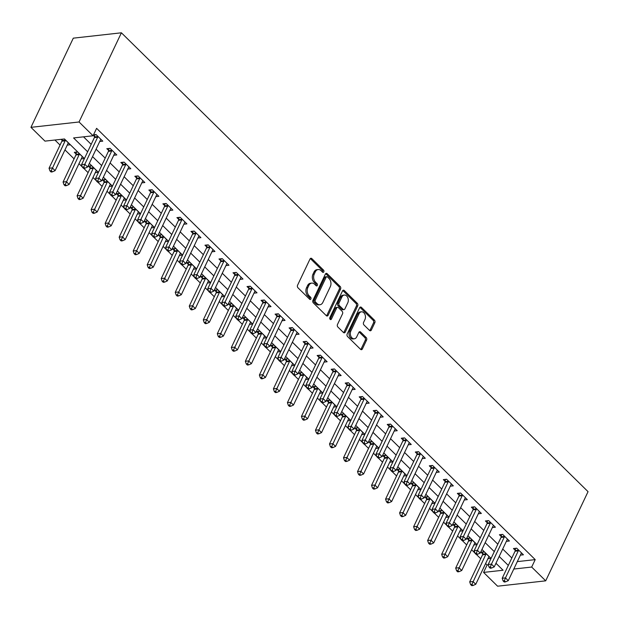 <?xml version="1.0" encoding="UTF-8"?>
<svg xmlns="http://www.w3.org/2000/svg" width="619" height="619" viewBox="0 0 619 619"><rect width="100%" height="100%" fill="white"/><g stroke="black" fill="none" stroke-linecap="round" stroke-linejoin="round"><path stroke-width="0.93" d="M323.814 271.888A1.277 0.905 83.6 0 0 323.528 270.108L311.829 258.603A1.826 1.292 83.6 0 0 310.931 258.255A1.826 1.292 83.6 0 0 310.034 258.982L297.561 285.243A1.826 1.292 83.6 0 0 297.971 287.781L309.67 299.287A1.277 0.905 83.6 0 0 310.637 297.244L309.129 295.758A5.834 4.14 83.6 0 1 307.821 287.626L308.858 285.436A5.834 4.14 83.6 0 1 311.736 283.107A5.834 4.14 83.6 0 1 314.599 284.229L316.116 285.723A1.277 0.905 83.6 0 0 317.083 283.68L315.566 282.187A5.834 4.14 83.6 0 1 314.266 274.055L315.303 271.865A5.834 4.14 83.6 0 1 318.181 269.536A5.834 4.14 83.6 0 1 321.044 270.665L322.553 272.151A1.277 0.905 83.6 0 0 323.814 271.888M322.484 272.081A1.277 0.905 83.6 0 0 322.228 270.255L310.529 258.75A1.826 1.292 83.6 0 0 310.312 258.572M309.601 299.217A1.277 0.905 83.6 0 0 309.338 297.391L307.829 295.905L309.129 295.758M316.046 285.653A1.277 0.905 83.6 0 0 315.783 283.819L314.266 282.334L315.566 282.187M369.543 330.445A1.826 1.292 83.6 0 0 370.433 330.794A1.826 1.292 83.6 0 0 371.33 330.066L374.835 322.7A1.826 1.292 83.6 0 0 374.425 320.155L361.434 307.38A1.826 1.292 83.6 0 0 360.537 307.032A1.826 1.292 83.6 0 0 359.639 307.759L347.166 334.02A1.826 1.292 83.6 0 0 347.576 336.558L360.567 349.333A1.826 1.292 83.6 0 0 361.465 349.689A1.826 1.292 83.6 0 0 362.363 348.961L366.587 340.063A1.826 1.292 83.6 0 0 366.177 337.517L360.622 332.047A1.826 1.292 83.6 0 0 359.724 331.699A1.826 1.292 83.6 0 0 358.827 332.426L356.73 336.837A4.875 3.459 83.6 0 1 354.323 338.786A4.875 3.459 83.6 0 1 350.88 336.295A4.875 3.459 83.6 0 1 350.841 331.049L359.051 313.756A4.875 3.459 83.6 0 1 361.457 311.814A4.875 3.459 83.6 0 1 364.901 314.305A4.875 3.459 83.6 0 1 364.939 319.551L363.57 322.429A1.826 1.292 83.6 0 0 363.98 324.975L369.543 330.445M517.306 561.619L535.211 559.622L531.682 567.05L545.703 580.839L588.05 491.664L121.401 32.799L73.297 38.161L30.95 127.336L44.97 141.124L64.477 138.958L84.424 158.572M535.211 559.622L96.603 128.334L93.074 135.77L79.054 121.982L121.401 32.799M340.589 289.027A1.826 1.292 83.6 0 0 340.179 286.489L327.188 273.706A1.826 1.292 83.6 0 0 326.29 273.358A1.826 1.292 83.6 0 0 325.393 274.085L312.928 300.347A1.826 1.292 83.6 0 0 313.33 302.884L326.321 315.667A1.826 1.292 83.6 0 0 327.219 316.015A1.826 1.292 83.6 0 0 328.116 315.288L340.589 289.027L339.289 289.174A1.826 1.292 83.6 0 0 338.879 286.628L325.888 273.853A1.826 1.292 83.6 0 0 325.671 273.675M344.311 290.543L357.302 303.318A1.826 1.292 83.6 0 1 357.712 305.863L345.24 332.124A1.826 1.292 83.6 0 1 344.342 332.852A1.826 1.292 83.6 0 1 343.444 332.496L337.889 327.033A1.826 1.292 83.6 0 1 337.479 324.488L342.531 313.841A1.826 1.292 83.6 0 0 342.129 311.295L338.438 307.674A1.826 1.292 83.6 0 0 337.541 307.318A1.826 1.292 83.6 0 0 336.643 308.045L331.382 319.133A1.277 0.905 83.6 0 1 329.842 317.617L342.516 290.922A1.826 1.292 83.6 0 1 343.413 290.195A1.826 1.292 83.6 0 1 344.311 290.543L343.011 290.69L356.002 303.465L357.302 303.318M83.534 136.83L91.179 144.351M96.084 149.171L105.207 158.139M110.105 162.959L119.227 171.927M124.125 176.748L133.247 185.715M138.153 190.536L147.268 199.504M152.173 204.324L161.288 213.292M166.194 218.112L175.316 227.08M180.214 231.901L189.337 240.868M194.234 245.689L203.357 254.657M208.263 259.477L217.377 268.445M222.283 273.265L231.398 282.233M236.303 287.054L245.426 296.021M250.324 300.842L259.446 309.81M264.344 314.63L273.466 323.59M278.372 328.418L287.487 337.378M292.392 342.206L301.507 351.166M306.413 355.987L315.535 364.955M320.433 369.775L329.556 378.743M334.453 383.563L343.576 392.531M348.482 397.352L357.596 406.319M362.502 411.14L371.617 420.108M376.522 424.928L385.645 433.896M390.543 438.716L399.665 447.684M404.563 452.504L413.685 461.472M418.591 466.293L427.706 475.26M432.611 480.081L441.726 489.049M446.632 493.869L455.754 502.837M460.652 507.657L469.775 516.625M474.672 521.446L483.795 530.413M488.701 535.234L497.815 544.202M502.721 549.022L511.836 557.99M93.268 135.368L94.614 136.698M93.531 134.818L96.038 134.54L102.769 141.155L99.729 141.496M113.749 155.284L116.79 154.943L110.058 148.328L106.808 148.692L108.635 150.487M127.769 169.072L130.81 168.732L124.086 162.116L120.837 162.48L122.655 164.275M141.797 182.86L144.838 182.52L138.107 175.904L134.857 176.268L136.683 178.063M155.818 196.649L158.859 196.308L152.127 189.693L148.877 190.056L150.703 191.844M169.838 210.437L172.879 210.096L166.147 203.481L162.898 203.844L164.724 205.632M183.858 224.225L186.899 223.885L180.168 217.269L176.918 217.625L178.744 219.42M197.879 238.013L200.92 237.673L194.196 231.057L190.946 231.413L192.764 233.208M211.907 251.801L214.948 251.461L208.216 244.845L204.966 245.201L206.792 246.996M225.927 265.59L228.968 265.249L222.236 258.634L218.987 258.99L220.813 260.785M239.948 279.378L242.988 279.037L236.257 272.414L233.007 272.778L234.833 274.573M253.968 293.166L257.009 292.826L250.277 286.202L247.027 286.566L248.853 288.361M267.988 306.954L271.029 306.614L264.305 299.991L261.056 300.354L262.874 302.149M282.016 320.735L285.057 320.402L278.326 313.779L275.076 314.143L276.902 315.938M296.037 334.523L299.078 334.19L292.346 327.567L289.096 327.931L290.922 329.726M310.057 348.311L313.098 347.979L306.366 341.355L303.117 341.719L304.943 343.514M324.077 362.1L327.118 361.767L320.387 355.144L317.137 355.507L318.963 357.302M338.098 375.888L341.139 375.547L334.415 368.932L331.165 369.295L332.983 371.091M352.126 389.676L355.167 389.336L348.435 382.72L345.185 383.084L347.011 384.879M366.146 403.464L369.187 403.124L362.455 396.508L359.206 396.872L361.032 398.667M380.167 417.252L383.207 416.912L376.476 410.296L373.226 410.66L375.052 412.455M394.187 431.041L397.228 430.7L390.496 424.085L387.246 424.448L389.072 426.243M408.215 444.829L411.248 444.488L404.524 437.873L401.274 438.237L403.093 440.032M422.235 458.617L425.276 458.277L418.545 451.661L415.295 452.025L417.121 453.82M436.256 472.405L439.297 472.065L432.565 465.449L429.315 465.813L431.141 467.608M450.276 486.194L453.317 485.853L446.585 479.238L443.336 479.601L445.162 481.389M464.296 499.982L467.337 499.641L460.606 493.026L457.356 493.389L459.182 495.177M478.325 513.77L481.358 513.43L474.634 506.814L471.384 507.17L473.202 508.965M492.345 527.558L495.386 527.218L488.654 520.602L485.404 520.958L487.23 522.753M506.365 541.346L509.406 541.006L502.674 534.39L499.425 534.746L501.251 536.541M520.386 555.135L523.426 554.794L516.695 548.179L513.445 548.535L515.271 550.33M54.929 140.018L60.058 145.063M64.964 149.883L74.079 158.851M78.984 163.671L82.35 166.983M83.751 168.36L88.107 172.639M93.005 177.46L96.378 180.771M97.779 182.148L102.127 186.427M107.025 191.248L110.399 194.559M111.799 195.937L116.148 200.216M121.053 205.036L124.419 208.348M125.819 209.725L130.168 214.004M135.074 218.824L138.439 222.136M139.84 223.513L144.188 227.792M149.094 232.612L152.46 235.924M153.86 237.301L158.216 241.58M163.114 246.401L166.488 249.712M167.888 251.09L172.237 255.368M177.135 260.189L180.508 263.501M181.909 264.878L186.257 269.157M191.163 273.977L194.528 277.289M195.929 278.666L200.277 282.937M205.183 287.765L208.549 291.077M209.949 292.454L214.298 296.725M219.203 301.546L222.569 304.865M223.97 306.243L228.326 310.514M233.224 315.334L236.597 318.653M237.998 320.023L242.346 324.302M247.244 329.122L250.618 332.442M252.018 333.811L256.367 338.09M261.272 342.911L264.638 346.23M266.038 347.599L270.387 351.878M275.293 356.699L278.658 360.01M280.059 361.388L284.407 365.667M289.313 370.487L292.679 373.799M294.079 375.176L298.435 379.455M303.333 384.275L306.707 387.587M308.107 388.964L312.456 393.243M317.354 398.063L320.727 401.375M322.128 402.752L326.476 407.031M331.382 411.852L334.747 415.163M336.148 416.541L340.496 420.819M345.402 425.64L348.768 428.952M350.168 430.329L354.517 434.608M359.422 439.428L362.788 442.74M364.189 444.117L368.545 448.396M373.443 453.216L376.816 456.528M378.217 457.905L382.565 462.184M387.463 467.005L390.837 470.316M392.237 471.693L396.586 475.972M401.491 480.793L404.857 484.104M406.257 485.482L410.606 489.761M415.511 494.581L418.877 497.893M420.278 499.27L424.626 503.549M429.532 508.369L432.898 511.681M434.298 513.058L438.654 517.337M443.552 522.157L446.926 525.469M448.326 526.846L452.675 531.125M457.573 535.946L460.946 539.257M462.347 540.635L466.695 544.913M471.601 549.734L474.966 553.046M476.367 554.423L480.715 558.694M485.621 563.522L487.107 564.977L488.314 564.845M495.587 564.033L496.647 563.917M61.103 139.329L62.109 140.32M67.223 145.117L70.264 144.776L64.353 138.965M81.244 158.905L84.285 158.565L77.561 151.949L74.303 152.313L76.129 154.108M95.272 172.693L98.313 172.353L91.581 165.737L88.331 166.101L90.157 167.896M109.292 186.481L112.333 186.141L105.601 179.525L102.352 179.889L104.178 181.684M123.313 200.27L126.353 199.929L119.622 193.314L116.372 193.677L118.198 195.472M137.333 214.058L140.374 213.717L133.642 207.102L130.392 207.466L132.218 209.253M151.353 227.846L154.394 227.506L147.67 220.89L144.42 221.254L146.239 223.041M165.381 241.634L168.422 241.294L161.691 234.678L158.441 235.034L160.267 236.829M179.402 255.423L182.443 255.082L175.711 248.467L172.461 248.823L174.287 250.618M193.422 269.211L196.463 268.87L189.731 262.255L186.481 262.611L188.308 264.406M207.442 282.999L210.483 282.659L203.752 276.043L200.502 276.399L202.328 278.194M221.463 296.787L224.504 296.447L217.78 289.824L214.53 290.187L216.348 291.982M235.491 310.576L238.532 310.235L231.8 303.612L228.55 303.975L230.376 305.771M249.511 324.364L252.552 324.023L245.82 317.4L242.571 317.764L244.397 319.559M263.532 338.144L266.572 337.812L259.841 331.188L256.591 331.552L258.417 333.347M277.552 351.932L280.593 351.6L273.861 344.976L270.611 345.34L272.437 347.135M291.572 365.721L294.613 365.388L287.889 358.765L284.639 359.128L286.458 360.923M305.6 379.509L308.641 379.176L301.91 372.553L298.66 372.917L300.486 374.712M319.621 393.297L322.661 392.957L315.93 386.341L312.68 386.705L314.506 388.5M333.641 407.085L336.682 406.745L329.95 400.129L326.7 400.493L328.527 402.288M347.661 420.874L350.702 420.533L343.971 413.918L340.721 414.281L342.547 416.076M361.682 434.662L364.723 434.321L357.999 427.706L354.749 428.069L356.567 429.865M375.71 448.45L378.751 448.11L372.019 441.494L368.769 441.858L370.595 443.653M389.73 462.238L392.771 461.898L386.039 455.282L382.79 455.646L384.616 457.441M403.75 476.026L406.791 475.686L400.06 469.07L396.81 469.434L398.636 471.229M417.771 489.815L420.812 489.474L414.08 482.859L410.83 483.222L412.656 485.017M431.791 503.603L434.832 503.262L428.108 496.647L424.858 497.011L426.677 498.798M445.819 517.391L448.86 517.051L442.128 510.435L438.879 510.799L440.705 512.586M459.84 531.179L462.88 530.839L456.149 524.223L452.899 524.579L454.725 526.374M473.86 544.968L476.901 544.627L470.169 538.012L466.919 538.368L468.745 540.163M487.88 558.756L490.921 558.415L484.19 551.8L480.94 552.156L482.766 553.951M545.703 580.839L497.599 586.201L483.578 572.413L503.077 570.238L495.966 563.244M487.107 564.977L483.578 572.413M513.778 569.047L531.682 567.05M93.074 135.77L73.576 137.944L87.65 151.787M92.556 156.607L101.671 165.575M106.576 170.395L115.699 179.355M120.597 184.183L129.719 193.143M134.625 197.972L143.74 206.932M148.645 211.752L157.76 220.72M162.665 225.54L171.78 234.508M176.686 239.329L185.808 248.296M190.706 253.117L199.829 262.085M204.734 266.905L213.849 275.873M218.755 280.693L227.869 289.661M232.775 294.482L241.89 303.449M246.795 308.27L255.918 317.238M260.816 322.058L269.938 331.026M274.844 335.846L283.959 344.814M288.864 349.634L297.979 358.602M302.884 363.423L311.999 372.39M316.905 377.211L326.027 386.179M330.925 390.999L340.048 399.967M344.953 404.787L354.068 413.755M358.974 418.576L368.088 427.543M372.994 432.364L382.109 441.332M387.014 446.152L396.137 455.12M401.035 459.94L410.157 468.9M415.063 473.728L424.177 482.688M429.083 487.509L438.198 496.477M443.103 501.297L452.226 510.265M457.124 515.085L466.246 524.053M471.144 528.874L480.267 537.841M485.172 542.662L494.287 551.63M499.193 556.45L508.307 565.418M79.054 121.982L30.95 127.336M491.06 558.423L481.946 549.455M477.04 544.635L467.925 535.667M463.02 530.847L453.897 521.879M448.999 517.058L439.877 508.091M434.971 503.27L425.857 494.302M420.951 489.482L411.836 480.514M406.931 475.694L397.816 466.726M392.91 461.906L383.788 452.938M378.89 448.117L369.767 439.15M364.862 434.329L355.747 425.369M350.841 420.541L341.727 411.581M336.821 406.753L327.706 397.793M322.801 392.972L313.678 384.004M308.78 379.184L299.658 370.216M294.752 365.396L285.638 356.428M280.732 351.607L271.617 342.64M266.712 337.819L257.597 328.851M252.691 324.031L243.569 315.063M238.671 310.243L229.548 301.275M224.643 296.455L215.528 287.487M210.622 282.666L201.508 273.699M196.602 268.878L187.487 259.91M182.582 255.09L173.459 246.122M168.561 241.302L159.439 232.334M154.533 227.513L145.419 218.546M140.513 213.725L131.398 204.757M126.493 199.937L117.378 190.969M112.472 186.149L103.35 177.181M98.452 172.361L89.329 163.393M318.181 269.536L316.882 269.683A5.834 4.14 83.6 0 0 314.003 272.012L315.303 271.865M314.266 282.334A5.834 4.14 83.6 0 1 312.966 274.202L314.003 272.012M311.736 283.107L310.436 283.247A5.834 4.14 83.6 0 0 307.558 285.583L308.858 285.436M307.829 295.905A5.834 4.14 83.6 0 1 306.521 287.765L307.558 285.583M326.546 315.837A1.826 1.292 83.6 0 0 326.817 315.435L339.289 289.174M327.428 276.941A1.277 0.905 83.6 0 0 326.174 277.204L315.226 300.254A1.277 0.905 83.6 0 0 315.512 302.033L317.114 303.604A5.834 4.14 83.6 0 0 319.969 304.734A5.834 4.14 83.6 0 0 322.847 302.405L330.329 286.643A5.834 4.14 83.6 0 0 329.022 278.511L327.428 276.941M326.801 276.693L325.501 276.84A1.277 0.905 83.6 0 0 324.874 277.351L326.174 277.204M319.969 304.734L318.669 304.881A5.834 4.14 83.6 0 1 315.814 303.751L314.212 302.18A1.277 0.905 83.6 0 1 313.926 300.401L324.874 277.351M343.661 332.674A1.826 1.292 83.6 0 0 343.94 332.271L356.412 306.01A1.826 1.292 83.6 0 0 356.002 303.465M337.541 307.318L336.241 307.465A1.826 1.292 83.6 0 0 335.343 308.192L330.082 319.28L331.382 319.133M347.785 302.792A4.875 3.459 83.6 0 0 347.746 297.538A4.875 3.459 83.6 0 0 344.296 295.046A4.875 3.459 83.6 0 0 341.889 296.996L339.003 303.086A1.826 1.292 83.6 0 0 339.405 305.631L343.096 309.252A1.826 1.292 83.6 0 0 343.994 309.608A1.826 1.292 83.6 0 0 344.891 308.881L347.785 302.792M344.296 295.046L342.996 295.193A4.875 3.459 83.6 0 0 340.589 297.143L341.889 296.996M343.994 309.608L342.694 309.755A1.826 1.292 83.6 0 1 341.796 309.399L338.106 305.771A1.826 1.292 83.6 0 1 337.703 303.233L340.589 297.143M361.457 311.814L360.157 311.953A4.875 3.459 83.6 0 0 357.751 313.903L359.051 313.756M354.323 338.786L353.023 338.933A4.875 3.459 83.6 0 1 349.58 336.442A4.875 3.459 83.6 0 1 349.542 331.196L357.751 313.903M360.784 349.511A1.826 1.292 83.6 0 0 361.063 349.101L365.287 340.202A1.826 1.292 83.6 0 0 364.877 337.664L359.322 332.194A1.826 1.292 83.6 0 0 359.105 332.016M369.76 330.616A1.826 1.292 83.6 0 0 370.03 330.213L373.536 322.839A1.826 1.292 83.6 0 0 373.125 320.302L360.134 307.527A1.826 1.292 83.6 0 0 359.918 307.349M62.256 139.205L62.078 140.559A1.857 1.315 -96.4 0 1 61.892 141.194L49.048 168.244L52.298 167.888L55.106 170.643L67.951 143.593A1.857 1.315 -96.4 0 1 68.291 143.121L68.438 142.981M65.359 139.956L65.328 140.203A1.857 1.315 -96.4 0 1 65.142 140.838L51.253 170.751L49.953 170.898L51.068 172.005L52.375 171.858L51.253 170.751M55.106 170.643L52.375 171.858M49.953 170.898L49.048 168.244M97.647 137.217L94.398 137.573L81.553 164.623L84.803 164.267L97.647 137.217A1.857 1.315 83.6 0 0 97.833 136.575L97.864 136.335M83.751 167.13L82.451 167.277L83.573 168.383L84.873 168.236L83.751 167.13L84.803 164.267L87.612 167.022L100.456 139.971A1.857 1.315 83.6 0 1 100.796 139.492L100.943 139.36M94.398 137.573A1.857 1.315 83.6 0 0 94.583 136.938L94.877 134.671M81.553 164.623L82.451 167.277M84.873 168.236L87.612 167.022M76.4 152.081L76.098 154.348A1.857 1.315 -96.4 0 1 75.92 154.982L63.076 182.032L66.326 181.677L69.127 184.431L81.971 157.381A1.857 1.315 -96.4 0 1 82.319 156.901L82.466 156.769M79.379 153.744L79.348 153.984A1.857 1.315 -96.4 0 1 79.17 154.618L65.274 184.539L63.974 184.686L65.096 185.793L66.395 185.646L65.274 184.539M69.127 184.431L66.395 185.646M63.974 184.686L63.076 182.032M90.42 165.869L90.119 168.136A1.857 1.315 -96.4 0 1 89.941 168.77L77.096 195.821L80.346 195.465L83.147 198.219L95.991 171.169A1.857 1.315 -96.4 0 1 96.34 170.689L96.487 170.558M93.407 167.532L93.368 167.772A1.857 1.315 -96.4 0 1 93.19 168.407L79.294 198.328L77.994 198.475L79.116 199.581L80.416 199.434L79.294 198.328M83.147 198.219L80.416 199.434M77.994 198.475L77.096 195.821M104.441 179.657L104.147 181.924A1.857 1.315 -96.4 0 1 103.961 182.559L91.117 209.609L94.367 209.253L97.168 212.008L110.02 184.957A1.857 1.315 -96.4 0 1 110.36 184.477L110.507 184.346M107.427 181.321L107.397 181.56A1.857 1.315 -96.4 0 1 107.211 182.195L93.314 212.116L92.014 212.263L93.136 213.362L94.436 213.222L93.314 212.116M97.168 212.008L94.436 213.222M92.014 212.263L91.117 209.609M111.668 150.997L108.418 151.361L95.574 178.411L98.823 178.055L111.668 150.997A1.857 1.315 83.6 0 0 111.853 150.363L111.884 150.123M97.779 180.918L96.479 181.065L97.593 182.172L98.901 182.025L97.779 180.918L98.823 178.055L101.632 180.81L114.476 153.76A1.857 1.315 83.6 0 1 114.817 153.28L114.964 153.148M108.418 151.361A1.857 1.315 83.6 0 0 108.604 150.727L108.905 148.459M95.574 178.411L96.479 181.065M98.901 182.025L101.632 180.81M125.696 164.786L122.446 165.149L109.602 192.2L112.851 191.844L125.696 164.786A1.857 1.315 83.6 0 0 125.874 164.151L125.905 163.911M111.799 194.706L110.499 194.853L111.621 195.952L112.921 195.813L111.799 194.706L112.851 191.844L115.652 194.598L128.497 167.548A1.857 1.315 83.6 0 1 128.845 167.068L128.992 166.937M122.446 165.149A1.857 1.315 83.6 0 0 122.624 164.515L122.926 162.248M109.602 192.2L110.499 194.853M112.921 195.813L115.652 194.598M139.716 178.574L136.466 178.937L123.622 205.988L126.872 205.624L139.716 178.574A1.857 1.315 83.6 0 0 139.894 177.939L139.933 177.699M125.819 208.495L124.52 208.642L125.642 209.74L126.941 209.601L125.819 208.495L126.872 205.624L129.673 208.386L142.517 181.336A1.857 1.315 83.6 0 1 142.865 180.856L143.012 180.725M136.466 178.937A1.857 1.315 83.6 0 0 136.644 178.303L136.946 176.036M123.622 205.988L124.52 208.642M126.941 209.601L129.673 208.386M118.461 193.445L118.167 195.712A1.857 1.315 -96.4 0 1 117.981 196.347L105.137 223.397L108.387 223.033L111.196 225.796L124.04 198.745A1.857 1.315 -96.4 0 1 124.38 198.266L124.527 198.134M121.448 195.109L121.417 195.349A1.857 1.315 -96.4 0 1 121.231 195.983L107.335 225.904L106.035 226.051L107.157 227.15L108.457 227.011L107.335 225.904M111.196 225.796L108.457 227.011M106.035 226.051L105.137 223.397M153.736 192.362L150.487 192.726L137.642 219.776L140.892 219.412L153.736 192.362A1.857 1.315 83.6 0 0 153.922 191.728L153.953 191.488M139.84 222.283L138.54 222.43L139.662 223.529L140.962 223.389L139.84 222.283L140.892 219.412L143.693 222.175L156.545 195.124A1.857 1.315 83.6 0 1 156.886 194.645L157.033 194.513M150.487 192.726A1.857 1.315 83.6 0 0 150.672 192.091L150.966 189.816M137.642 219.776L138.54 222.43M140.962 223.389L143.693 222.175M132.489 207.226L132.187 209.501A1.857 1.315 -96.4 0 1 132.002 210.135L119.158 237.185L122.407 236.822L125.216 239.584L138.06 212.534A1.857 1.315 -96.4 0 1 138.401 212.054L138.548 211.922M135.468 208.897L135.437 209.137A1.857 1.315 -96.4 0 1 135.252 209.771L121.363 239.692L120.063 239.839L121.177 240.938L122.485 240.799L121.363 239.692M125.216 239.584L122.485 240.799M120.063 239.839L119.158 237.185M167.757 206.15L164.507 206.514L151.663 233.564L154.912 233.201L167.757 206.15A1.857 1.315 83.6 0 0 167.942 205.516L167.973 205.276M153.86 236.071L152.56 236.218L153.682 237.317L154.982 237.178L153.86 236.071L154.912 233.201L157.721 235.963L170.565 208.913A1.857 1.315 83.6 0 1 170.906 208.433L171.053 208.301M164.507 206.514A1.857 1.315 83.6 0 0 164.693 205.879L164.987 203.605M151.663 233.564L152.56 236.218M154.982 237.178L157.721 235.963M146.51 221.014L146.208 223.289A1.857 1.315 -96.4 0 1 146.03 223.923L133.186 250.974L136.435 250.61L139.236 253.372L152.081 226.322A1.857 1.315 -96.4 0 1 152.429 225.842L152.576 225.711M149.488 222.685L149.458 222.925A1.857 1.315 -96.4 0 1 149.28 223.56L135.383 253.481L134.083 253.628L135.205 254.726L136.505 254.587L135.383 253.481M139.236 253.372L136.505 254.587M134.083 253.628L133.186 250.974M181.777 219.938L178.527 220.302L165.683 247.352L168.933 246.989L181.777 219.938A1.857 1.315 83.6 0 0 181.963 219.304L181.994 219.064M167.888 249.859L166.588 250.006L167.703 251.105L169.01 250.966L167.888 249.859L168.933 246.989L171.742 249.751L184.586 222.701A1.857 1.315 83.6 0 1 184.926 222.221L185.073 222.089M178.527 220.302A1.857 1.315 83.6 0 0 178.713 219.668L179.015 217.393M165.683 247.352L166.588 250.006M169.01 250.966L171.742 249.751M160.53 234.802L160.228 237.077A1.857 1.315 -96.4 0 1 160.05 237.711L147.206 264.762L150.456 264.398L153.257 267.16L166.101 240.11A1.857 1.315 -96.4 0 1 166.449 239.63L166.596 239.499M163.517 236.473L163.478 236.713A1.857 1.315 -96.4 0 1 163.3 237.348L149.403 267.269L148.103 267.416L149.225 268.514L150.525 268.375L149.403 267.269M153.257 267.16L150.525 268.375M148.103 267.416L147.206 264.762M195.805 233.727L192.555 234.09L179.711 261.141L182.961 260.777L195.805 233.727A1.857 1.315 83.6 0 0 195.983 233.092L196.014 232.852M181.909 263.648L180.609 263.795L181.731 264.893L183.031 264.754L181.909 263.648L182.961 260.777L185.762 263.539L198.606 236.489A1.857 1.315 83.6 0 1 198.954 236.009L199.101 235.878M192.555 234.09A1.857 1.315 83.6 0 0 192.733 233.456L193.035 231.181M179.711 261.141L180.609 263.795M183.031 264.754L185.762 263.539M174.55 248.59L174.256 250.865A1.857 1.315 -96.4 0 1 174.071 251.5L161.226 278.55L164.476 278.186L167.277 280.949L180.129 253.898A1.857 1.315 -96.4 0 1 180.469 253.419L180.616 253.287M177.537 250.262L177.506 250.502A1.857 1.315 -96.4 0 1 177.32 251.136L163.424 281.057L162.124 281.204L163.246 282.303L164.546 282.156L163.424 281.057M167.277 280.949L164.546 282.156M162.124 281.204L161.226 278.55M209.826 247.515L206.576 247.879L193.732 274.929L196.981 274.565L209.826 247.515A1.857 1.315 83.6 0 0 210.003 246.88L210.042 246.633M195.929 277.436L194.629 277.583L195.751 278.682L197.051 278.535L195.929 277.436L196.981 274.565L199.782 277.327L212.627 250.277A1.857 1.315 83.6 0 1 212.975 249.797L213.122 249.666M206.576 247.879A1.857 1.315 83.6 0 0 206.754 247.244L207.056 244.969M193.732 274.929L194.629 277.583M197.051 278.535L199.782 277.327M188.571 262.379L188.277 264.653A1.857 1.315 -96.4 0 1 188.091 265.288L175.247 292.338L178.496 291.975L181.305 294.737L194.149 267.679A1.857 1.315 -96.4 0 1 194.49 267.207L194.637 267.075M191.557 264.042L191.526 264.29A1.857 1.315 -96.4 0 1 191.341 264.924L177.444 294.845L176.144 294.992L177.266 296.091L178.566 295.944L177.444 294.845M181.305 294.737L178.566 295.944M176.144 294.992L175.247 292.338M223.846 261.303L220.596 261.667L207.752 288.717L211.002 288.353L223.846 261.303A1.857 1.315 83.6 0 0 224.032 260.669L224.063 260.421M209.949 291.224L208.649 291.371L209.771 292.47L211.071 292.323L209.949 291.224L211.002 288.353L213.803 291.116L226.655 264.058A1.857 1.315 83.6 0 1 226.995 263.586L227.142 263.454M220.596 261.667A1.857 1.315 83.6 0 0 220.782 261.032L221.076 258.757M207.752 288.717L208.649 291.371M211.071 292.323L213.803 291.116M202.599 276.167L202.297 278.442A1.857 1.315 -96.4 0 1 202.111 279.076L189.267 306.126L192.517 305.763L195.325 308.525L208.17 281.467A1.857 1.315 -96.4 0 1 208.51 280.995L208.657 280.864M205.578 277.83L205.547 278.078A1.857 1.315 -96.4 0 1 205.361 278.712L191.472 308.633L190.172 308.78L191.286 309.879L192.594 309.732L191.472 308.633M195.325 308.525L192.594 309.732M190.172 308.78L189.267 306.126M237.866 275.091L234.616 275.455L221.772 302.505L225.022 302.142L237.866 275.091A1.857 1.315 83.6 0 0 238.052 274.457L238.083 274.209M223.97 305.012L222.67 305.159L223.792 306.258L225.092 306.111L223.97 305.012L225.022 302.142L227.831 304.904L240.675 277.846A1.857 1.315 83.6 0 1 241.015 277.374L241.162 277.242M234.616 275.455A1.857 1.315 83.6 0 0 234.802 274.821L235.096 272.546M221.772 302.505L222.67 305.159M225.092 306.111L227.831 304.904M216.619 289.955L216.317 292.23A1.857 1.315 -96.4 0 1 216.139 292.864L203.295 319.915L206.545 319.551L209.346 322.313L222.19 295.255A1.857 1.315 -96.4 0 1 222.538 294.783L222.685 294.652M219.598 291.619L219.567 291.866A1.857 1.315 -96.4 0 1 219.389 292.501L205.493 322.422L204.193 322.569L205.315 323.667L206.614 323.52L205.493 322.422M209.346 322.313L206.614 323.52M204.193 322.569L203.295 319.915M251.887 288.88L248.637 289.243L235.793 316.294L239.042 315.93L251.887 288.88A1.857 1.315 83.6 0 0 252.072 288.245L252.103 287.997M237.998 318.8L236.698 318.94L237.812 320.046L239.12 319.899L237.998 318.8L239.042 315.93L241.851 318.684L254.695 291.634A1.857 1.315 83.6 0 1 255.036 291.162L255.183 291.031M248.637 289.243A1.857 1.315 83.6 0 0 248.823 288.609L249.124 286.334M235.793 316.294L236.698 318.94M239.12 319.899L241.851 318.684M230.639 303.743L230.338 306.018A1.857 1.315 -96.4 0 1 230.16 306.653L217.315 333.703L220.565 333.339L223.366 336.094L236.21 309.043A1.857 1.315 -96.4 0 1 236.559 308.572L236.706 308.44M233.626 305.407L233.587 305.654A1.857 1.315 -96.4 0 1 233.409 306.289L219.513 336.21L218.213 336.349L219.335 337.456L220.635 337.309L219.513 336.21M223.366 336.094L220.635 337.309M218.213 336.349L217.315 333.703M265.915 302.668L262.665 303.031L249.821 330.082L253.07 329.718L265.915 302.668A1.857 1.315 83.6 0 0 266.093 302.033L266.124 301.786M252.018 332.589L250.718 332.728L251.84 333.834L253.14 333.687L252.018 332.589L253.07 329.718L255.871 332.473L268.716 305.422A1.857 1.315 83.6 0 1 269.064 304.95L269.211 304.819M262.665 303.031A1.857 1.315 83.6 0 0 262.843 302.397L263.145 300.122M249.821 330.082L250.718 332.728M253.14 333.687L255.871 332.473M244.66 317.532L244.366 319.806A1.857 1.315 -96.4 0 1 244.18 320.441L231.336 347.491L234.586 347.127L237.387 349.882L250.238 322.832A1.857 1.315 -96.4 0 1 250.579 322.36L250.726 322.228M247.646 319.195L247.615 319.443A1.857 1.315 -96.4 0 1 247.43 320.077L233.533 349.998L232.233 350.137L233.355 351.244L234.655 351.097L233.533 349.998M237.387 349.882L234.655 351.097M232.233 350.137L231.336 347.491M279.935 316.456L276.685 316.82L263.841 343.87L267.091 343.506L279.935 316.456A1.857 1.315 83.6 0 0 280.113 315.822L280.152 315.574M266.038 346.377L264.739 346.516L265.861 347.623L267.16 347.476L266.038 346.377L267.091 343.506L269.892 346.261L282.736 319.211A1.857 1.315 83.6 0 1 283.084 318.739L283.231 318.607M276.685 316.82A1.857 1.315 83.6 0 0 276.863 316.185L277.165 313.91M263.841 343.87L264.739 346.516M267.16 347.476L269.892 346.261M258.68 331.32L258.386 333.595A1.857 1.315 -96.4 0 1 258.2 334.229L245.356 361.279L248.606 360.916L251.415 363.67L264.259 336.62A1.857 1.315 -96.4 0 1 264.599 336.148L264.746 336.016M261.667 332.983L261.636 333.231A1.857 1.315 -96.4 0 1 261.45 333.865L247.554 363.786L246.254 363.926L247.376 365.032L248.676 364.885L247.554 363.786M251.415 363.67L248.676 364.885M246.254 363.926L245.356 361.279M293.955 330.244L290.706 330.608L277.861 357.658L281.111 357.295L293.955 330.244A1.857 1.315 83.6 0 0 294.141 329.61L294.172 329.362M280.059 360.165L278.759 360.304L279.881 361.411L281.181 361.264L280.059 360.165L281.111 357.295L283.912 360.049L296.764 332.999A1.857 1.315 83.6 0 1 297.105 332.527L297.252 332.395M290.706 330.608A1.857 1.315 83.6 0 0 290.891 329.973L291.185 327.699M277.861 357.658L278.759 360.304M281.181 361.264L283.912 360.049M272.708 345.108L272.406 347.383A1.857 1.315 -96.4 0 1 272.221 348.017L259.376 375.068L262.626 374.704L265.435 377.458L278.279 350.408A1.857 1.315 -96.4 0 1 278.62 349.936L278.767 349.805M275.687 346.772L275.656 347.019A1.857 1.315 -96.4 0 1 275.47 347.654L261.582 377.575L260.282 377.714L261.396 378.82L262.704 378.673L261.582 377.575M265.435 377.458L262.704 378.673M260.282 377.714L259.376 375.068M307.976 344.032L304.726 344.396L291.882 371.446L295.131 371.083L307.976 344.032A1.857 1.315 83.6 0 0 308.161 343.398L308.192 343.15M294.079 373.953L292.779 374.093L293.901 375.199L295.201 375.052L294.079 373.953L295.131 371.083L297.94 373.837L310.784 346.787A1.857 1.315 83.6 0 1 311.125 346.315L311.272 346.183M304.726 344.396A1.857 1.315 83.6 0 0 304.912 343.762L305.206 341.487M291.882 371.446L292.779 374.093M295.201 375.052L297.94 373.837M286.729 358.896L286.427 361.171A1.857 1.315 -96.4 0 1 286.249 361.806L273.405 388.856L276.654 388.492L279.455 391.247L292.3 364.196A1.857 1.315 -96.4 0 1 292.648 363.724L292.795 363.593M289.707 360.56L289.677 360.807A1.857 1.315 -96.4 0 1 289.499 361.442L275.602 391.363L274.302 391.502L275.424 392.608L276.724 392.461L275.602 391.363M279.455 391.247L276.724 392.461M274.302 391.502L273.405 388.856M322.004 357.821L318.746 358.184L305.902 385.235L309.152 384.871L322.004 357.821A1.857 1.315 83.6 0 0 322.182 357.186L322.213 356.939M308.107 387.742L306.807 387.881L307.929 388.987L309.229 388.84L308.107 387.742L309.152 384.871L311.961 387.626L324.805 360.575A1.857 1.315 83.6 0 1 325.145 360.103L325.292 359.972M318.746 358.184A1.857 1.315 83.6 0 0 318.932 357.55L319.234 355.275M305.902 385.235L306.807 387.881M309.229 388.84L311.961 387.626M300.749 372.684L300.447 374.959A1.857 1.315 -96.4 0 1 300.269 375.594L287.425 402.644L290.675 402.28L293.476 405.035L306.32 377.985A1.857 1.315 -96.4 0 1 306.668 377.513L306.815 377.381M303.736 374.348L303.697 374.596A1.857 1.315 -96.4 0 1 303.519 375.23L289.622 405.143L288.322 405.29L289.444 406.397L290.744 406.25L289.622 405.143M293.476 405.035L290.744 406.25M288.322 405.29L287.425 402.644M336.024 371.609L332.774 371.965L319.93 399.023L323.18 398.659L336.024 371.609A1.857 1.315 83.6 0 0 336.202 370.974L336.233 370.727M322.128 401.522L320.828 401.669L321.95 402.776L323.25 402.629L322.128 401.522L323.18 398.659L325.981 401.414L338.825 374.363A1.857 1.315 83.6 0 1 339.173 373.891L339.32 373.76M332.774 371.965A1.857 1.315 83.6 0 0 332.952 371.33L333.254 369.063M319.93 399.023L320.828 401.669M323.25 402.629L325.981 401.414M314.769 386.473L314.475 388.74A1.857 1.315 -96.4 0 1 314.29 389.374L301.445 416.432L304.695 416.069L307.496 418.823L320.348 391.773A1.857 1.315 -96.4 0 1 320.688 391.301L320.835 391.169M317.756 388.136L317.725 388.384A1.857 1.315 -96.4 0 1 317.539 389.018L303.643 418.931L302.343 419.078L303.465 420.185L304.765 420.038L303.643 418.931M307.496 418.823L304.765 420.038M302.343 419.078L301.445 416.432M350.045 385.397L346.795 385.753L333.951 412.811L337.2 412.447L350.045 385.397A1.857 1.315 83.6 0 0 350.222 384.763L350.261 384.515M336.148 415.31L334.848 415.457L335.97 416.564L337.27 416.417L336.148 415.31L337.2 412.447L340.001 415.202L352.845 388.152A1.857 1.315 83.6 0 1 353.194 387.68L353.341 387.548M346.795 385.753A1.857 1.315 83.6 0 0 346.973 385.119L347.274 382.852M333.951 412.811L334.848 415.457M337.27 416.417L340.001 415.202M328.79 400.261L328.496 402.528A1.857 1.315 -96.4 0 1 328.31 403.162L315.466 430.22L318.715 429.857L321.524 432.611L334.368 405.561A1.857 1.315 -96.4 0 1 334.709 405.089L334.856 404.958M331.776 401.924L331.745 402.172A1.857 1.315 -96.4 0 1 331.56 402.807L317.663 432.72L316.363 432.867L317.485 433.973L318.785 433.826L317.663 432.72M321.524 432.611L318.785 433.826M316.363 432.867L315.466 430.22M364.065 399.185L360.815 399.541L347.971 426.592L351.221 426.236L364.065 399.185A1.857 1.315 83.6 0 0 364.251 398.551L364.282 398.303M350.168 429.099L348.868 429.246L349.99 430.352L351.29 430.205L350.168 429.099L351.221 426.236L354.022 428.99L366.874 401.94A1.857 1.315 83.6 0 1 367.214 401.468L367.361 401.329M360.815 399.541A1.857 1.315 83.6 0 0 361.001 398.907L361.295 396.64M347.971 426.592L348.868 429.246M351.29 430.205L354.022 428.99M342.818 414.049L342.516 416.316A1.857 1.315 -96.4 0 1 342.33 416.951L329.486 444.001L332.736 443.645L335.544 446.4L348.389 419.349A1.857 1.315 -96.4 0 1 348.729 418.877L348.876 418.738M345.797 415.713L345.766 415.96A1.857 1.315 -96.4 0 1 345.58 416.595L331.691 446.508L330.391 446.655L331.505 447.761L332.813 447.614L331.691 446.508M335.544 446.4L332.813 447.614M330.391 446.655L329.486 444.001M378.085 412.974L374.835 413.33L361.991 440.38L365.241 440.024L378.085 412.974A1.857 1.315 83.6 0 0 378.271 412.339L378.302 412.092M364.189 442.887L362.889 443.034L364.011 444.14L365.311 443.993L364.189 442.887L365.241 440.024L368.05 442.778L380.894 415.728A1.857 1.315 83.6 0 1 381.234 415.256L381.381 415.117M374.835 413.33A1.857 1.315 83.6 0 0 375.021 412.695L375.315 410.428M361.991 440.38L362.889 443.034M365.311 443.993L368.05 442.778M356.838 427.837L356.536 430.104A1.857 1.315 -96.4 0 1 356.358 430.739L343.514 457.789L346.764 457.433L349.565 460.188L362.409 433.138A1.857 1.315 -96.4 0 1 362.757 432.666L362.904 432.526M359.817 429.501L359.786 429.748A1.857 1.315 -96.4 0 1 359.608 430.383L345.712 460.296L344.412 460.443L345.534 461.55L346.833 461.403L345.712 460.296M349.565 460.188L346.833 461.403M344.412 460.443L343.514 457.789M392.113 426.754L388.856 427.118L376.012 454.168L379.261 453.812L392.113 426.754A1.857 1.315 83.6 0 0 392.291 426.12L392.322 425.88M378.217 456.675L376.917 456.822L378.039 457.928L379.339 457.781L378.217 456.675L379.261 453.812L382.07 456.567L394.914 429.516A1.857 1.315 83.6 0 1 395.255 429.037L395.402 428.905M388.856 427.118A1.857 1.315 83.6 0 0 389.042 426.483L389.343 424.216M376.012 454.168L376.917 456.822M379.339 457.781L382.07 456.567M370.858 441.626L370.557 443.893A1.857 1.315 -96.4 0 1 370.379 444.527L357.534 471.577L360.784 471.221L363.585 473.976L376.429 446.926A1.857 1.315 -96.4 0 1 376.778 446.446L376.925 446.314M373.845 443.289L373.806 443.529A1.857 1.315 -96.4 0 1 373.628 444.163L359.732 474.084L358.432 474.231L359.554 475.338L360.854 475.191L359.732 474.084M363.585 473.976L360.854 475.191M358.432 474.231L357.534 471.577M406.134 440.542L402.884 440.906L390.04 467.956L393.289 467.6L406.134 440.542A1.857 1.315 83.6 0 0 406.312 439.908L406.343 439.668M392.237 470.463L390.937 470.61L392.059 471.709L393.359 471.57L392.237 470.463L393.289 467.6L396.09 470.355L408.935 443.305A1.857 1.315 83.6 0 1 409.283 442.825L409.43 442.693M402.884 440.906A1.857 1.315 83.6 0 0 403.062 440.271L403.364 438.004M390.04 467.956L390.937 470.61M393.359 471.57L396.09 470.355M384.879 455.414L384.585 457.681A1.857 1.315 -96.4 0 1 384.399 458.315L371.555 485.366L374.805 485.01L377.605 487.764L390.457 460.714A1.857 1.315 -96.4 0 1 390.798 460.234L390.945 460.103M387.865 457.077L387.834 457.317A1.857 1.315 -96.4 0 1 387.649 457.952L373.752 487.873L372.452 488.02L373.574 489.118L374.874 488.979L373.752 487.873M377.605 487.764L374.874 488.979M372.452 488.02L371.555 485.366M420.154 454.331L416.904 454.694L404.06 481.744L407.31 481.381L420.154 454.331A1.857 1.315 83.6 0 0 420.332 453.696L420.371 453.456M406.257 484.251L404.958 484.398L406.079 485.497L407.379 485.358L406.257 484.251L407.31 481.381L410.111 484.143L422.955 457.093A1.857 1.315 83.6 0 1 423.303 456.613L423.45 456.482M416.904 454.694A1.857 1.315 83.6 0 0 417.082 454.06L417.384 451.793M404.06 481.744L404.958 484.398M407.379 485.358L410.111 484.143M398.899 469.202L398.605 471.469A1.857 1.315 -96.4 0 1 398.419 472.104L385.575 499.154L388.825 498.79L391.634 501.552L404.478 474.502A1.857 1.315 -96.4 0 1 404.818 474.022L404.965 473.891M401.886 470.866L401.855 471.105A1.857 1.315 -96.4 0 1 401.669 471.74L387.773 501.661L386.473 501.808L387.595 502.907L388.894 502.767L387.773 501.661M391.634 501.552L388.894 502.767M386.473 501.808L385.575 499.154M434.174 468.119L430.925 468.482L418.08 495.533L421.33 495.169L434.174 468.119A1.857 1.315 83.6 0 0 434.36 467.484L434.391 467.244M420.278 498.04L418.978 498.187L420.1 499.285L421.4 499.146L420.278 498.04L421.33 495.169L424.131 497.931L436.983 470.881A1.857 1.315 83.6 0 1 437.324 470.401L437.471 470.27M430.925 468.482A1.857 1.315 83.6 0 0 431.11 467.848L431.404 465.573M418.08 495.533L418.978 498.187M421.4 499.146L424.131 497.931M412.927 482.982L412.625 485.257A1.857 1.315 -96.4 0 1 412.44 485.892L399.595 512.942L402.845 512.578L405.654 515.341L418.498 488.29A1.857 1.315 -96.4 0 1 418.839 487.811L418.986 487.679M415.906 484.654L415.875 484.894A1.857 1.315 -96.4 0 1 415.689 485.528L401.801 515.449L400.501 515.596L401.615 516.695L402.923 516.556L401.801 515.449M405.654 515.341L402.923 516.556M400.501 515.596L399.595 512.942M448.195 481.907L444.945 482.271L432.101 509.321L435.35 508.957L448.195 481.907A1.857 1.315 83.6 0 0 448.38 481.273L448.411 481.033M434.298 511.828L432.998 511.975L434.12 513.074L435.42 512.934L434.298 511.828L435.35 508.957L438.159 511.72L451.003 484.669A1.857 1.315 83.6 0 1 451.344 484.19L451.491 484.058M444.945 482.271A1.857 1.315 83.6 0 0 445.131 481.636L445.425 479.361M432.101 509.321L432.998 511.975M435.42 512.934L438.159 511.72M426.948 496.771L426.646 499.046A1.857 1.315 -96.4 0 1 426.468 499.68L413.624 526.73L416.873 526.367L419.674 529.129L432.519 502.079A1.857 1.315 -96.4 0 1 432.867 501.599L433.014 501.467M429.926 498.442L429.896 498.682A1.857 1.315 -96.4 0 1 429.718 499.316L415.821 529.237L414.521 529.384L415.643 530.483L416.943 530.344L415.821 529.237M419.674 529.129L416.943 530.344M414.521 529.384L413.624 526.73M462.223 495.695L458.965 496.059L446.121 523.109L449.371 522.746L462.223 495.695A1.857 1.315 83.6 0 0 462.401 495.061L462.432 494.821M448.326 525.616L447.026 525.763L448.148 526.862L449.448 526.723L448.326 525.616L449.371 522.746L452.18 525.508L465.024 498.457A1.857 1.315 83.6 0 1 465.364 497.978L465.511 497.846M458.965 496.059A1.857 1.315 83.6 0 0 459.151 495.424L459.453 493.15M446.121 523.109L447.026 525.763M449.448 526.723L452.18 525.508M440.968 510.559L440.666 512.834A1.857 1.315 -96.4 0 1 440.488 513.468L427.644 540.519L430.894 540.155L433.695 542.917L446.539 515.867A1.857 1.315 -96.4 0 1 446.887 515.387L447.034 515.256M443.955 512.23L443.916 512.47A1.857 1.315 -96.4 0 1 443.738 513.105L429.841 543.025L428.541 543.173L429.663 544.271L430.963 544.132L429.841 543.025M433.695 542.917L430.963 544.132M428.541 543.173L427.644 540.519M476.243 509.483L472.993 509.847L460.149 536.897L463.399 536.534L476.243 509.483A1.857 1.315 83.6 0 0 476.421 508.849L476.452 508.609M462.347 539.404L461.047 539.551L462.169 540.65L463.469 540.511L462.347 539.404L463.399 536.534L466.2 539.296L479.044 512.246A1.857 1.315 83.6 0 1 479.392 511.766L479.539 511.634M472.993 509.847A1.857 1.315 83.6 0 0 473.171 509.213L473.473 506.938M460.149 536.897L461.047 539.551M463.469 540.511L466.2 539.296M454.988 524.347L454.694 526.622A1.857 1.315 -96.4 0 1 454.508 527.256L441.664 554.307L444.914 553.943L447.715 556.705L460.567 529.655A1.857 1.315 -96.4 0 1 460.907 529.175L461.054 529.044M457.975 526.018L457.944 526.258A1.857 1.315 -96.4 0 1 457.758 526.893L443.862 556.814L442.562 556.961L443.684 558.059L444.984 557.92L443.862 556.814M447.715 556.705L444.984 557.92M442.562 556.961L441.664 554.307M490.263 523.272L487.014 523.635L474.169 550.686L477.419 550.322L490.263 523.272A1.857 1.315 83.6 0 0 490.441 522.637L490.48 522.397M476.367 553.193L475.067 553.34L476.189 554.438L477.489 554.291L476.367 553.193L477.419 550.322L480.22 553.084L493.064 526.034A1.857 1.315 83.6 0 1 493.413 525.554L493.56 525.423M487.014 523.635A1.857 1.315 83.6 0 0 487.192 523.001L487.493 520.726M474.169 550.686L475.067 553.34M477.489 554.291L480.22 553.084M469.009 538.135L468.715 540.41A1.857 1.315 -96.4 0 1 468.529 541.045L455.685 568.095L458.934 567.731L461.743 570.494L474.587 543.443A1.857 1.315 -96.4 0 1 474.928 542.964L475.075 542.832M471.995 539.807L471.964 540.047A1.857 1.315 -96.4 0 1 471.779 540.681L457.882 570.602L456.582 570.749L457.704 571.848L459.004 571.701L457.882 570.602M461.743 570.494L459.004 571.701M456.582 570.749L455.685 568.095M504.284 537.06L501.034 537.424L488.19 564.474L491.44 564.11L504.284 537.06A1.857 1.315 83.6 0 0 504.47 536.425L504.5 536.178M490.387 566.981L489.087 567.128L490.209 568.227L491.509 568.08L490.387 566.981L491.44 564.11L494.241 566.872L507.093 539.814A1.857 1.315 83.6 0 1 507.433 539.342L507.58 539.211M501.034 537.424A1.857 1.315 83.6 0 0 501.22 536.789L501.514 534.514M488.19 564.474L489.087 567.128M491.509 568.08L494.241 566.872M483.037 551.924L482.735 554.198A1.857 1.315 -96.4 0 1 482.549 554.833L469.705 581.883L472.955 581.52L475.763 584.282L488.608 557.224A1.857 1.315 -96.4 0 1 488.948 556.752L489.095 556.62M486.016 553.587L485.985 553.835A1.857 1.315 -96.4 0 1 485.799 554.469L471.91 584.39L470.61 584.537L471.724 585.636L473.032 585.489L471.91 584.39M475.763 584.282L473.032 585.489M470.61 584.537L469.705 581.883M518.304 550.848L515.054 551.212L502.21 578.262L505.46 577.898L518.304 550.848A1.857 1.315 83.6 0 0 518.49 550.214L518.521 549.966M504.408 580.769L503.108 580.916L504.23 582.015L505.53 581.868L504.408 580.769L505.46 577.898L508.269 580.661L521.113 553.603A1.857 1.315 83.6 0 1 521.453 553.131L521.6 552.999M515.054 551.212A1.857 1.315 83.6 0 0 515.24 550.577L515.534 548.302M502.21 578.262L503.108 580.916M505.53 581.868L508.269 580.661M322.228 270.255L323.528 270.108M309.338 297.391L310.637 297.244M315.783 283.819L317.083 283.68M312.966 274.202L314.266 274.055M306.521 287.765L307.821 287.626M310.529 258.75L311.829 258.603M326.817 315.435L328.116 315.288M325.888 273.853L327.188 273.706M338.879 286.628L340.179 286.489M313.926 300.401L315.226 300.254M314.212 302.18L315.512 302.033M315.814 303.751L317.114 303.604M356.412 306.01L357.712 305.863M343.94 332.271L345.24 332.124M335.343 308.192L336.643 308.045M337.703 303.233L339.003 303.086M338.106 305.771L339.405 305.631M341.796 309.399L343.096 309.252M349.542 331.196L350.841 331.049M359.322 332.194L360.622 332.047M364.877 337.664L366.177 337.517M365.287 340.202L366.587 340.063M361.063 349.101L362.363 348.961M360.134 307.527L361.434 307.38M373.125 320.302L374.425 320.155M373.536 322.839L374.835 322.7M370.03 330.213L371.33 330.066M62.078 140.559L65.328 140.203M61.892 141.194L65.142 140.838M97.833 136.575L94.583 136.938M76.098 154.348L79.348 153.984M75.92 154.982L79.17 154.618M90.119 168.136L93.368 167.772M89.941 168.77L93.19 168.407M104.147 181.924L107.397 181.56M103.961 182.559L107.211 182.195M111.853 150.363L108.604 150.727M125.874 164.151L122.624 164.515M139.894 177.939L136.644 178.303M118.167 195.712L121.417 195.349M117.981 196.347L121.231 195.983M153.922 191.728L150.672 192.091M132.187 209.501L135.437 209.137M132.002 210.135L135.252 209.771M167.942 205.516L164.693 205.879M146.208 223.289L149.458 222.925M146.03 223.923L149.28 223.56M181.963 219.304L178.713 219.668M160.228 237.077L163.478 236.713M160.05 237.711L163.3 237.348M195.983 233.092L192.733 233.456M174.256 250.865L177.506 250.502M174.071 251.5L177.32 251.136M210.003 246.88L206.754 247.244M188.277 264.653L191.526 264.29M188.091 265.288L191.341 264.924M224.032 260.669L220.782 261.032M202.297 278.442L205.547 278.078M202.111 279.076L205.361 278.712M238.052 274.457L234.802 274.821M216.317 292.23L219.567 291.866M216.139 292.864L219.389 292.501M252.072 288.245L248.823 288.609M230.338 306.018L233.587 305.654M230.16 306.653L233.409 306.289M266.093 302.033L262.843 302.397M244.366 319.806L247.615 319.443M244.18 320.441L247.43 320.077M280.113 315.822L276.863 316.185M258.386 333.595L261.636 333.231M258.2 334.229L261.45 333.865M294.141 329.61L290.891 329.973M272.406 347.383L275.656 347.019M272.221 348.017L275.47 347.654M308.161 343.398L304.912 343.762M286.427 361.171L289.677 360.807M286.249 361.806L289.499 361.442M322.182 357.186L318.932 357.55M300.447 374.959L303.697 374.596M300.269 375.594L303.519 375.23M336.202 370.974L332.952 371.33M314.475 388.74L317.725 388.384M314.29 389.374L317.539 389.018M350.222 384.763L346.973 385.119M328.496 402.528L331.745 402.172M328.31 403.162L331.56 402.807M364.251 398.551L361.001 398.907M342.516 416.316L345.766 415.96M342.33 416.951L345.58 416.595M378.271 412.339L375.021 412.695M356.536 430.104L359.786 429.748M356.358 430.739L359.608 430.383M392.291 426.12L389.042 426.483M370.557 443.893L373.806 443.529M370.379 444.527L373.628 444.163M406.312 439.908L403.062 440.271M384.585 457.681L387.834 457.317M384.399 458.315L387.649 457.952M420.332 453.696L417.082 454.06M398.605 471.469L401.855 471.105M398.419 472.104L401.669 471.74M434.36 467.484L431.11 467.848M412.625 485.257L415.875 484.894M412.44 485.892L415.689 485.528M448.38 481.273L445.131 481.636M426.646 499.046L429.896 498.682M426.468 499.68L429.718 499.316M462.401 495.061L459.151 495.424M440.666 512.834L443.916 512.47M440.488 513.468L443.738 513.105M476.421 508.849L473.171 509.213M454.694 526.622L457.944 526.258M454.508 527.256L457.758 526.893M490.441 522.637L487.192 523.001M468.715 540.41L471.964 540.047M468.529 541.045L471.779 540.681M504.47 536.425L501.22 536.789M482.735 554.198L485.985 553.835M482.549 554.833L485.799 554.469M518.49 550.214L515.24 550.577"/></g></svg>
